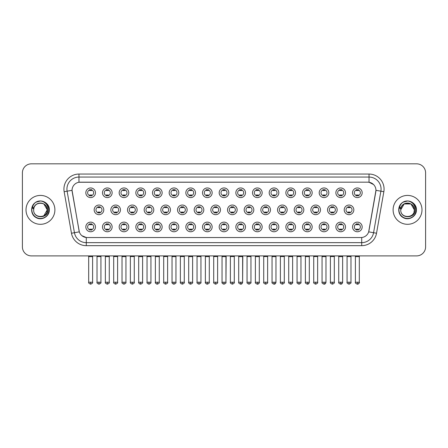 <?xml version="1.0" encoding="UTF-8"?>
<svg xmlns="http://www.w3.org/2000/svg" width="448" height="448" viewBox="0 0 448 448"><rect width="100%" height="100%" fill="white"/><g stroke="black" fill="none" stroke-linecap="round" stroke-linejoin="round"><path stroke-width="0.67" d="M112.129 226.951A4.816 4.816 0 0 1 107.313 231.762A4.816 4.816 0 0 1 102.497 226.951A4.816 4.816 0 0 1 107.313 222.135A4.816 4.816 0 0 1 112.129 226.951M104.306 226.951A3.007 3.007 0 0 0 107.313 229.958A3.007 3.007 0 0 0 110.32 226.951A3.007 3.007 0 0 0 107.313 223.938A3.007 3.007 0 0 0 104.306 226.951M128.794 226.951A4.816 4.816 0 0 1 123.984 231.762A4.816 4.816 0 0 1 119.168 226.951A4.816 4.816 0 0 1 123.984 222.135A4.816 4.816 0 0 1 128.794 226.951M120.971 226.951A3.007 3.007 0 0 0 123.984 229.958A3.007 3.007 0 0 0 126.991 226.951A3.007 3.007 0 0 0 123.984 223.938A3.007 3.007 0 0 0 120.971 226.951M145.466 226.951A4.816 4.816 0 0 1 140.65 231.762A4.816 4.816 0 0 1 135.839 226.951A4.816 4.816 0 0 1 140.65 222.135A4.816 4.816 0 0 1 145.466 226.951M137.642 226.951A3.007 3.007 0 0 0 140.65 229.958A3.007 3.007 0 0 0 143.662 226.951A3.007 3.007 0 0 0 140.65 223.938A3.007 3.007 0 0 0 137.642 226.951M162.137 226.951A4.816 4.816 0 0 1 157.321 231.762A4.816 4.816 0 0 1 152.505 226.951A4.816 4.816 0 0 1 157.321 222.135A4.816 4.816 0 0 1 162.137 226.951M154.314 226.951A3.007 3.007 0 0 0 157.321 229.958A3.007 3.007 0 0 0 160.328 226.951A3.007 3.007 0 0 0 157.321 223.938A3.007 3.007 0 0 0 154.314 226.951M178.808 226.951A4.816 4.816 0 0 1 173.992 231.762A4.816 4.816 0 0 1 169.176 226.951A4.816 4.816 0 0 1 173.992 222.135A4.816 4.816 0 0 1 178.808 226.951M170.985 226.951A3.007 3.007 0 0 0 173.992 229.958A3.007 3.007 0 0 0 176.999 226.951A3.007 3.007 0 0 0 173.992 223.938A3.007 3.007 0 0 0 170.985 226.951M195.474 226.951A4.816 4.816 0 0 1 190.663 231.762A4.816 4.816 0 0 1 185.847 226.951A4.816 4.816 0 0 1 190.663 222.135A4.816 4.816 0 0 1 195.474 226.951M187.65 226.951A3.007 3.007 0 0 0 190.663 229.958A3.007 3.007 0 0 0 193.67 226.951A3.007 3.007 0 0 0 190.663 223.938A3.007 3.007 0 0 0 187.65 226.951M212.145 226.951A4.816 4.816 0 0 1 207.329 231.762A4.816 4.816 0 0 1 202.518 226.951A4.816 4.816 0 0 1 207.329 222.135A4.816 4.816 0 0 1 212.145 226.951M204.322 226.951A3.007 3.007 0 0 0 207.329 229.958A3.007 3.007 0 0 0 210.342 226.951A3.007 3.007 0 0 0 207.329 223.938A3.007 3.007 0 0 0 204.322 226.951M228.816 226.951A4.816 4.816 0 0 1 224 231.762A4.816 4.816 0 0 1 219.184 226.951A4.816 4.816 0 0 1 224 222.135A4.816 4.816 0 0 1 228.816 226.951M220.993 226.951A3.007 3.007 0 0 0 224 229.958A3.007 3.007 0 0 0 227.007 226.951A3.007 3.007 0 0 0 224 223.938A3.007 3.007 0 0 0 220.993 226.951M245.482 226.951A4.816 4.816 0 0 1 240.671 231.762A4.816 4.816 0 0 1 235.855 226.951A4.816 4.816 0 0 1 240.671 222.135A4.816 4.816 0 0 1 245.482 226.951M237.658 226.951A3.007 3.007 0 0 0 240.671 229.958A3.007 3.007 0 0 0 243.678 226.951A3.007 3.007 0 0 0 240.671 223.938A3.007 3.007 0 0 0 237.658 226.951M262.153 226.951A4.816 4.816 0 0 1 257.337 231.762A4.816 4.816 0 0 1 252.526 226.951A4.816 4.816 0 0 1 257.337 222.135A4.816 4.816 0 0 1 262.153 226.951M254.33 226.951A3.007 3.007 0 0 0 257.337 229.958A3.007 3.007 0 0 0 260.35 226.951A3.007 3.007 0 0 0 257.337 223.938A3.007 3.007 0 0 0 254.33 226.951M278.824 226.951A4.816 4.816 0 0 1 274.008 231.762A4.816 4.816 0 0 1 269.192 226.951A4.816 4.816 0 0 1 274.008 222.135A4.816 4.816 0 0 1 278.824 226.951M271.001 226.951A3.007 3.007 0 0 0 274.008 229.958A3.007 3.007 0 0 0 277.015 226.951A3.007 3.007 0 0 0 274.008 223.938A3.007 3.007 0 0 0 271.001 226.951M295.495 226.951A4.816 4.816 0 0 1 290.679 231.762A4.816 4.816 0 0 1 285.863 226.951A4.816 4.816 0 0 1 290.679 222.135A4.816 4.816 0 0 1 295.495 226.951M287.672 226.951A3.007 3.007 0 0 0 290.679 229.958A3.007 3.007 0 0 0 293.686 226.951A3.007 3.007 0 0 0 290.679 223.938A3.007 3.007 0 0 0 287.672 226.951M312.161 226.951A4.816 4.816 0 0 1 307.35 231.762A4.816 4.816 0 0 1 302.534 226.951A4.816 4.816 0 0 1 307.35 222.135A4.816 4.816 0 0 1 312.161 226.951M304.338 226.951A3.007 3.007 0 0 0 307.35 229.958A3.007 3.007 0 0 0 310.358 226.951A3.007 3.007 0 0 0 307.35 223.938A3.007 3.007 0 0 0 304.338 226.951M328.832 226.951A4.816 4.816 0 0 1 324.016 231.762A4.816 4.816 0 0 1 319.206 226.951A4.816 4.816 0 0 1 324.016 222.135A4.816 4.816 0 0 1 328.832 226.951M321.009 226.951A3.007 3.007 0 0 0 324.016 229.958A3.007 3.007 0 0 0 327.029 226.951A3.007 3.007 0 0 0 324.016 223.938A3.007 3.007 0 0 0 321.009 226.951M345.503 226.951A4.816 4.816 0 0 1 340.687 231.762A4.816 4.816 0 0 1 335.871 226.951A4.816 4.816 0 0 1 340.687 222.135A4.816 4.816 0 0 1 345.503 226.951M337.68 226.951A3.007 3.007 0 0 0 340.687 229.958A3.007 3.007 0 0 0 343.694 226.951A3.007 3.007 0 0 0 340.687 223.938A3.007 3.007 0 0 0 337.68 226.951M362.169 226.951A4.816 4.816 0 0 1 357.358 231.762A4.816 4.816 0 0 1 352.542 226.951A4.816 4.816 0 0 1 357.358 222.135A4.816 4.816 0 0 1 362.169 226.951M354.346 226.951A3.007 3.007 0 0 0 357.358 229.958A3.007 3.007 0 0 0 360.366 226.951A3.007 3.007 0 0 0 357.358 223.938A3.007 3.007 0 0 0 354.346 226.951M95.458 226.951A4.816 4.816 0 0 1 90.642 231.762A4.816 4.816 0 0 1 85.831 226.951A4.816 4.816 0 0 1 90.642 222.135A4.816 4.816 0 0 1 95.458 226.951M87.634 226.951A3.007 3.007 0 0 0 90.642 229.958A3.007 3.007 0 0 0 93.654 226.951A3.007 3.007 0 0 0 90.642 223.938A3.007 3.007 0 0 0 87.634 226.951M120.462 209.86A4.816 4.816 0 0 1 115.646 214.67A4.816 4.816 0 0 1 110.835 209.86A4.816 4.816 0 0 1 115.646 205.044A4.816 4.816 0 0 1 120.462 209.86M112.638 209.86A3.007 3.007 0 0 0 115.646 212.867A3.007 3.007 0 0 0 118.658 209.86A3.007 3.007 0 0 0 115.646 206.847A3.007 3.007 0 0 0 112.638 209.86M137.133 209.86A4.816 4.816 0 0 1 132.317 214.67A4.816 4.816 0 0 1 127.501 209.86A4.816 4.816 0 0 1 132.317 205.044A4.816 4.816 0 0 1 137.133 209.86M129.31 209.86A3.007 3.007 0 0 0 132.317 212.867A3.007 3.007 0 0 0 135.324 209.86A3.007 3.007 0 0 0 132.317 206.847A3.007 3.007 0 0 0 129.31 209.86M153.798 209.86A4.816 4.816 0 0 1 148.988 214.67A4.816 4.816 0 0 1 144.172 209.86A4.816 4.816 0 0 1 148.988 205.044A4.816 4.816 0 0 1 153.798 209.86M145.975 209.86A3.007 3.007 0 0 0 148.988 212.867A3.007 3.007 0 0 0 151.995 209.86A3.007 3.007 0 0 0 148.988 206.847A3.007 3.007 0 0 0 145.975 209.86M170.47 209.86A4.816 4.816 0 0 1 165.654 214.67A4.816 4.816 0 0 1 160.843 209.86A4.816 4.816 0 0 1 165.654 205.044A4.816 4.816 0 0 1 170.47 209.86M162.646 209.86A3.007 3.007 0 0 0 165.654 212.867A3.007 3.007 0 0 0 168.666 209.86A3.007 3.007 0 0 0 165.654 206.847A3.007 3.007 0 0 0 162.646 209.86M187.141 209.86A4.816 4.816 0 0 1 182.325 214.67A4.816 4.816 0 0 1 177.514 209.86A4.816 4.816 0 0 1 182.325 205.044A4.816 4.816 0 0 1 187.141 209.86M179.318 209.86A3.007 3.007 0 0 0 182.325 212.867A3.007 3.007 0 0 0 185.338 209.86A3.007 3.007 0 0 0 182.325 206.847A3.007 3.007 0 0 0 179.318 209.86M203.812 209.86A4.816 4.816 0 0 1 198.996 214.67A4.816 4.816 0 0 1 194.18 209.86A4.816 4.816 0 0 1 198.996 205.044A4.816 4.816 0 0 1 203.812 209.86M195.989 209.86A3.007 3.007 0 0 0 198.996 212.867A3.007 3.007 0 0 0 202.003 209.86A3.007 3.007 0 0 0 198.996 206.847A3.007 3.007 0 0 0 195.989 209.86M220.478 209.86A4.816 4.816 0 0 1 215.667 214.67A4.816 4.816 0 0 1 210.851 209.86A4.816 4.816 0 0 1 215.667 205.044A4.816 4.816 0 0 1 220.478 209.86M212.654 209.86A3.007 3.007 0 0 0 215.667 212.867A3.007 3.007 0 0 0 218.674 209.86A3.007 3.007 0 0 0 215.667 206.847A3.007 3.007 0 0 0 212.654 209.86M237.149 209.86A4.816 4.816 0 0 1 232.333 214.67A4.816 4.816 0 0 1 227.522 209.86A4.816 4.816 0 0 1 232.333 205.044A4.816 4.816 0 0 1 237.149 209.86M229.326 209.86A3.007 3.007 0 0 0 232.333 212.867A3.007 3.007 0 0 0 235.346 209.86A3.007 3.007 0 0 0 232.333 206.847A3.007 3.007 0 0 0 229.326 209.86M253.82 209.86A4.816 4.816 0 0 1 249.004 214.67A4.816 4.816 0 0 1 244.188 209.86A4.816 4.816 0 0 1 249.004 205.044A4.816 4.816 0 0 1 253.82 209.86M245.997 209.86A3.007 3.007 0 0 0 249.004 212.867A3.007 3.007 0 0 0 252.011 209.86A3.007 3.007 0 0 0 249.004 206.847A3.007 3.007 0 0 0 245.997 209.86M270.486 209.86A4.816 4.816 0 0 1 265.675 214.67A4.816 4.816 0 0 1 260.859 209.86A4.816 4.816 0 0 1 265.675 205.044A4.816 4.816 0 0 1 270.486 209.86M262.662 209.86A3.007 3.007 0 0 0 265.675 212.867A3.007 3.007 0 0 0 268.682 209.86A3.007 3.007 0 0 0 265.675 206.847A3.007 3.007 0 0 0 262.662 209.86M287.157 209.86A4.816 4.816 0 0 1 282.346 214.67A4.816 4.816 0 0 1 277.53 209.86A4.816 4.816 0 0 1 282.346 205.044A4.816 4.816 0 0 1 287.157 209.86M279.334 209.86A3.007 3.007 0 0 0 282.346 212.867A3.007 3.007 0 0 0 285.354 209.86A3.007 3.007 0 0 0 282.346 206.847A3.007 3.007 0 0 0 279.334 209.86M303.828 209.86A4.816 4.816 0 0 1 299.012 214.67A4.816 4.816 0 0 1 294.202 209.86A4.816 4.816 0 0 1 299.012 205.044A4.816 4.816 0 0 1 303.828 209.86M296.005 209.86A3.007 3.007 0 0 0 299.012 212.867A3.007 3.007 0 0 0 302.025 209.86A3.007 3.007 0 0 0 299.012 206.847A3.007 3.007 0 0 0 296.005 209.86M320.499 209.86A4.816 4.816 0 0 1 315.683 214.67A4.816 4.816 0 0 1 310.867 209.86A4.816 4.816 0 0 1 315.683 205.044A4.816 4.816 0 0 1 320.499 209.86M312.676 209.86A3.007 3.007 0 0 0 315.683 212.867A3.007 3.007 0 0 0 318.69 209.86A3.007 3.007 0 0 0 315.683 206.847A3.007 3.007 0 0 0 312.676 209.86M337.165 209.86A4.816 4.816 0 0 1 332.354 214.67A4.816 4.816 0 0 1 327.538 209.86A4.816 4.816 0 0 1 332.354 205.044A4.816 4.816 0 0 1 337.165 209.86M329.342 209.86A3.007 3.007 0 0 0 332.354 212.867A3.007 3.007 0 0 0 335.362 209.86A3.007 3.007 0 0 0 332.354 206.847A3.007 3.007 0 0 0 329.342 209.86M353.836 209.86A4.816 4.816 0 0 1 349.02 214.67A4.816 4.816 0 0 1 344.21 209.86A4.816 4.816 0 0 1 349.02 205.044A4.816 4.816 0 0 1 353.836 209.86M346.013 209.86A3.007 3.007 0 0 0 349.02 212.867A3.007 3.007 0 0 0 352.033 209.86A3.007 3.007 0 0 0 349.02 206.847A3.007 3.007 0 0 0 346.013 209.86M103.79 209.86A4.816 4.816 0 0 1 98.98 214.67A4.816 4.816 0 0 1 94.164 209.86A4.816 4.816 0 0 1 98.98 205.044A4.816 4.816 0 0 1 103.79 209.86M95.967 209.86A3.007 3.007 0 0 0 98.98 212.867A3.007 3.007 0 0 0 101.987 209.86A3.007 3.007 0 0 0 98.98 206.847A3.007 3.007 0 0 0 95.967 209.86M112.129 192.769A4.816 4.816 0 0 1 107.313 197.579A4.816 4.816 0 0 1 102.497 192.769A4.816 4.816 0 0 1 107.313 187.953A4.816 4.816 0 0 1 112.129 192.769M104.306 192.769A3.007 3.007 0 0 0 107.313 195.776A3.007 3.007 0 0 0 110.32 192.769A3.007 3.007 0 0 0 107.313 189.756A3.007 3.007 0 0 0 104.306 192.769M128.794 192.769A4.816 4.816 0 0 1 123.984 197.579A4.816 4.816 0 0 1 119.168 192.769A4.816 4.816 0 0 1 123.984 187.953A4.816 4.816 0 0 1 128.794 192.769M120.971 192.769A3.007 3.007 0 0 0 123.984 195.776A3.007 3.007 0 0 0 126.991 192.769A3.007 3.007 0 0 0 123.984 189.756A3.007 3.007 0 0 0 120.971 192.769M145.466 192.769A4.816 4.816 0 0 1 140.65 197.579A4.816 4.816 0 0 1 135.839 192.769A4.816 4.816 0 0 1 140.65 187.953A4.816 4.816 0 0 1 145.466 192.769M137.642 192.769A3.007 3.007 0 0 0 140.65 195.776A3.007 3.007 0 0 0 143.662 192.769A3.007 3.007 0 0 0 140.65 189.756A3.007 3.007 0 0 0 137.642 192.769M162.137 192.769A4.816 4.816 0 0 1 157.321 197.579A4.816 4.816 0 0 1 152.505 192.769A4.816 4.816 0 0 1 157.321 187.953A4.816 4.816 0 0 1 162.137 192.769M154.314 192.769A3.007 3.007 0 0 0 157.321 195.776A3.007 3.007 0 0 0 160.328 192.769A3.007 3.007 0 0 0 157.321 189.756A3.007 3.007 0 0 0 154.314 192.769M178.808 192.769A4.816 4.816 0 0 1 173.992 197.579A4.816 4.816 0 0 1 169.176 192.769A4.816 4.816 0 0 1 173.992 187.953A4.816 4.816 0 0 1 178.808 192.769M170.985 192.769A3.007 3.007 0 0 0 173.992 195.776A3.007 3.007 0 0 0 176.999 192.769A3.007 3.007 0 0 0 173.992 189.756A3.007 3.007 0 0 0 170.985 192.769M195.474 192.769A4.816 4.816 0 0 1 190.663 197.579A4.816 4.816 0 0 1 185.847 192.769A4.816 4.816 0 0 1 190.663 187.953A4.816 4.816 0 0 1 195.474 192.769M187.65 192.769A3.007 3.007 0 0 0 190.663 195.776A3.007 3.007 0 0 0 193.67 192.769A3.007 3.007 0 0 0 190.663 189.756A3.007 3.007 0 0 0 187.65 192.769M212.145 192.769A4.816 4.816 0 0 1 207.329 197.579A4.816 4.816 0 0 1 202.518 192.769A4.816 4.816 0 0 1 207.329 187.953A4.816 4.816 0 0 1 212.145 192.769M204.322 192.769A3.007 3.007 0 0 0 207.329 195.776A3.007 3.007 0 0 0 210.342 192.769A3.007 3.007 0 0 0 207.329 189.756A3.007 3.007 0 0 0 204.322 192.769M228.816 192.769A4.816 4.816 0 0 1 224 197.579A4.816 4.816 0 0 1 219.184 192.769A4.816 4.816 0 0 1 224 187.953A4.816 4.816 0 0 1 228.816 192.769M220.993 192.769A3.007 3.007 0 0 0 224 195.776A3.007 3.007 0 0 0 227.007 192.769A3.007 3.007 0 0 0 224 189.756A3.007 3.007 0 0 0 220.993 192.769M245.482 192.769A4.816 4.816 0 0 1 240.671 197.579A4.816 4.816 0 0 1 235.855 192.769A4.816 4.816 0 0 1 240.671 187.953A4.816 4.816 0 0 1 245.482 192.769M237.658 192.769A3.007 3.007 0 0 0 240.671 195.776A3.007 3.007 0 0 0 243.678 192.769A3.007 3.007 0 0 0 240.671 189.756A3.007 3.007 0 0 0 237.658 192.769M262.153 192.769A4.816 4.816 0 0 1 257.337 197.579A4.816 4.816 0 0 1 252.526 192.769A4.816 4.816 0 0 1 257.337 187.953A4.816 4.816 0 0 1 262.153 192.769M254.33 192.769A3.007 3.007 0 0 0 257.337 195.776A3.007 3.007 0 0 0 260.35 192.769A3.007 3.007 0 0 0 257.337 189.756A3.007 3.007 0 0 0 254.33 192.769M278.824 192.769A4.816 4.816 0 0 1 274.008 197.579A4.816 4.816 0 0 1 269.192 192.769A4.816 4.816 0 0 1 274.008 187.953A4.816 4.816 0 0 1 278.824 192.769M271.001 192.769A3.007 3.007 0 0 0 274.008 195.776A3.007 3.007 0 0 0 277.015 192.769A3.007 3.007 0 0 0 274.008 189.756A3.007 3.007 0 0 0 271.001 192.769M295.495 192.769A4.816 4.816 0 0 1 290.679 197.579A4.816 4.816 0 0 1 285.863 192.769A4.816 4.816 0 0 1 290.679 187.953A4.816 4.816 0 0 1 295.495 192.769M287.672 192.769A3.007 3.007 0 0 0 290.679 195.776A3.007 3.007 0 0 0 293.686 192.769A3.007 3.007 0 0 0 290.679 189.756A3.007 3.007 0 0 0 287.672 192.769M312.161 192.769A4.816 4.816 0 0 1 307.35 197.579A4.816 4.816 0 0 1 302.534 192.769A4.816 4.816 0 0 1 307.35 187.953A4.816 4.816 0 0 1 312.161 192.769M304.338 192.769A3.007 3.007 0 0 0 307.35 195.776A3.007 3.007 0 0 0 310.358 192.769A3.007 3.007 0 0 0 307.35 189.756A3.007 3.007 0 0 0 304.338 192.769M328.832 192.769A4.816 4.816 0 0 1 324.016 197.579A4.816 4.816 0 0 1 319.206 192.769A4.816 4.816 0 0 1 324.016 187.953A4.816 4.816 0 0 1 328.832 192.769M321.009 192.769A3.007 3.007 0 0 0 324.016 195.776A3.007 3.007 0 0 0 327.029 192.769A3.007 3.007 0 0 0 324.016 189.756A3.007 3.007 0 0 0 321.009 192.769M345.503 192.769A4.816 4.816 0 0 1 340.687 197.579A4.816 4.816 0 0 1 335.871 192.769A4.816 4.816 0 0 1 340.687 187.953A4.816 4.816 0 0 1 345.503 192.769M337.68 192.769A3.007 3.007 0 0 0 340.687 195.776A3.007 3.007 0 0 0 343.694 192.769A3.007 3.007 0 0 0 340.687 189.756A3.007 3.007 0 0 0 337.68 192.769M362.169 192.769A4.816 4.816 0 0 1 357.358 197.579A4.816 4.816 0 0 1 352.542 192.769A4.816 4.816 0 0 1 357.358 187.953A4.816 4.816 0 0 1 362.169 192.769M354.346 192.769A3.007 3.007 0 0 0 357.358 195.776A3.007 3.007 0 0 0 360.366 192.769A3.007 3.007 0 0 0 357.358 189.756A3.007 3.007 0 0 0 354.346 192.769M95.458 192.769A4.816 4.816 0 0 1 90.642 197.579A4.816 4.816 0 0 1 85.831 192.769A4.816 4.816 0 0 1 90.642 187.953A4.816 4.816 0 0 1 95.458 192.769M87.634 192.769A3.007 3.007 0 0 0 90.642 195.776A3.007 3.007 0 0 0 93.654 192.769A3.007 3.007 0 0 0 90.642 189.756A3.007 3.007 0 0 0 87.634 192.769M71.473 233.234L64.154 191.71A15.047 15.047 0 0 1 78.966 174.054L369.034 174.054A15.047 15.047 0 0 1 383.846 191.71L376.527 233.234A15.047 15.047 0 0 1 361.71 245.666L86.29 245.666A15.047 15.047 0 0 1 71.473 233.234L79.318 231.851L72.173 191.71A8.126 8.126 0 0 1 80.17 182.174L367.83 182.174A8.126 8.126 0 0 1 375.827 191.71L368.934 230.826A8.126 8.126 0 0 1 360.931 237.541L87.069 237.541A8.126 8.126 0 0 1 79.066 230.826L72.05 190.316L67.116 191.184A12.034 12.034 0 0 1 78.966 177.061L369.034 177.061A12.034 12.034 0 0 1 380.884 191.184L373.565 232.708A12.034 12.034 0 0 1 361.71 242.654L86.29 242.654A12.034 12.034 0 0 1 74.435 232.708L67.116 191.184A12.034 12.034 0 0 1 66.931 189.095M26.012 209.86A14.442 14.442 0 0 0 40.454 224.302A14.442 14.442 0 0 0 54.897 209.86A14.442 14.442 0 0 0 40.454 195.418A14.442 14.442 0 0 0 26.012 209.86A14.442 14.442 0 0 0 40.454 224.302A14.442 14.442 0 0 0 54.897 209.86A14.442 14.442 0 0 0 40.454 195.418A14.442 14.442 0 0 0 26.012 209.86M393.103 209.86A14.442 14.442 0 0 0 407.546 224.302A14.442 14.442 0 0 0 421.988 209.86A14.442 14.442 0 0 0 407.546 195.418A14.442 14.442 0 0 0 393.103 209.86A14.442 14.442 0 0 0 407.546 224.302A14.442 14.442 0 0 0 421.988 209.86A14.442 14.442 0 0 0 407.546 195.418A14.442 14.442 0 0 0 393.103 209.86M78.966 174.054L78.966 182.263L367.83 182.174L369.034 182.263L373.57 184.554M72.05 190.299L72.139 189.095M360.931 237.541L87.069 237.541M86.29 245.666L86.29 237.502L81.956 235.726M383.846 191.71L375.95 190.316L368.682 231.851L376.527 233.234M425.6 172.85A9.027 9.027 0 0 0 416.573 163.822L31.427 163.822A9.027 9.027 0 0 0 22.4 172.85L22.4 246.87A9.027 9.027 0 0 0 31.427 255.898L416.573 255.898A9.027 9.027 0 0 0 425.6 246.87L425.6 172.85L425.6 246.87M22.4 172.85L22.4 246.87M416.573 163.822L31.427 163.822M31.427 255.898L416.573 255.898M89.74 195.95L89.74 194.891A2.307 2.307 0 0 0 91.543 194.891L91.543 195.95M91.543 189.582L91.543 190.641A2.307 2.307 0 0 0 89.74 190.641L89.74 189.582M98.073 213.041L98.073 211.982A2.307 2.307 0 0 0 99.882 211.982L99.882 213.041M98.98 282.223L97.02 282.223C96.628 282.85 97.278 283.5 98.98 284.178L98.98 282.223L100.934 282.223L100.934 256.525L97.02 256.525L96.863 255.898M100.934 256.525L101.091 255.898M99.882 206.674L99.882 207.732A2.307 2.307 0 0 0 98.073 207.732L98.073 206.674M89.74 230.132L89.74 229.074A2.307 2.307 0 0 0 91.543 229.074L91.543 230.132M90.642 282.223L88.687 282.223C88.29 282.85 88.945 283.5 90.642 284.178L90.642 282.223L92.602 282.223L92.602 256.614L88.687 256.614L88.508 255.898M92.602 256.614L92.781 255.898M91.543 223.765L91.543 224.823A2.307 2.307 0 0 0 89.74 224.823L89.74 223.765M106.411 195.95L106.411 194.891A2.307 2.307 0 0 0 108.214 194.891L108.214 195.95M108.214 189.582L108.214 190.641A2.307 2.307 0 0 0 106.411 190.641L106.411 189.582M123.082 195.95L123.082 194.891A2.307 2.307 0 0 0 124.886 194.891L124.886 195.95M124.886 189.582L124.886 190.641A2.307 2.307 0 0 0 123.082 190.641L123.082 189.582M139.748 195.95L139.748 194.891A2.307 2.307 0 0 0 141.557 194.891L141.557 195.95M141.557 189.582L141.557 190.641A2.307 2.307 0 0 0 139.748 190.641L139.748 189.582M156.419 195.95L156.419 194.891A2.307 2.307 0 0 0 158.222 194.891L158.222 195.95M158.222 189.582L158.222 190.641A2.307 2.307 0 0 0 156.419 190.641L156.419 189.582M114.744 213.041L114.744 211.982A2.307 2.307 0 0 0 116.553 211.982L116.553 213.041M115.646 282.223L113.691 282.223C113.294 282.85 113.949 283.5 115.646 284.178L115.646 282.223L117.606 282.223L117.606 256.525L113.691 256.525L113.534 255.898M117.606 256.525L117.762 255.898M116.553 206.674L116.553 207.732A2.307 2.307 0 0 0 114.744 207.732L114.744 206.674M131.415 213.041L131.415 211.982A2.307 2.307 0 0 0 133.218 211.982L133.218 213.041M132.317 282.223L130.362 282.223C129.965 282.85 130.614 283.5 132.317 284.178L132.317 282.223L134.271 282.223L134.271 256.525L130.362 256.525L130.206 255.898M134.271 256.525L134.434 255.898M133.218 206.674L133.218 207.732A2.307 2.307 0 0 0 131.415 207.732L131.415 206.674M148.086 213.041L148.086 211.982A2.307 2.307 0 0 0 149.89 211.982L149.89 213.041M148.988 282.223L147.034 282.223C146.636 282.85 147.286 283.5 148.988 284.178L148.988 282.223L150.942 282.223L150.942 256.525L147.034 256.525L146.871 255.898M150.942 256.525L151.099 255.898M149.89 206.674L149.89 207.732A2.307 2.307 0 0 0 148.086 207.732L148.086 206.674M106.411 230.132L106.411 229.074A2.307 2.307 0 0 0 108.214 229.074L108.214 230.132M107.313 282.223L105.358 282.223C104.961 282.85 105.61 283.5 107.313 284.178L107.313 282.223L109.267 282.223L109.267 256.614L105.358 256.614L105.174 255.898M109.267 256.614L109.446 255.898M108.214 223.765L108.214 224.823A2.307 2.307 0 0 0 106.411 224.823L106.411 223.765M123.082 230.132L123.082 229.074A2.307 2.307 0 0 0 124.886 229.074L124.886 230.132M123.984 282.223L122.024 282.223C121.632 282.85 122.282 283.5 123.984 284.178L123.984 282.223L125.938 282.223L125.938 256.614L122.024 256.614L121.845 255.898M125.938 256.614L126.118 255.898M124.886 223.765L124.886 224.823A2.307 2.307 0 0 0 123.082 224.823L123.082 223.765M139.748 230.132L139.748 229.074A2.307 2.307 0 0 0 141.557 229.074L141.557 230.132M140.65 282.223L138.695 282.223C138.298 282.85 138.953 283.5 140.65 284.178L140.65 282.223L142.61 282.223L142.61 256.614L138.695 256.614L138.516 255.898M142.61 256.614L142.789 255.898M141.557 223.765L141.557 224.823A2.307 2.307 0 0 0 139.748 224.823L139.748 223.765M156.419 230.132L156.419 229.074A2.307 2.307 0 0 0 158.222 229.074L158.222 230.132M157.321 282.223L155.366 282.223C154.969 282.85 155.618 283.5 157.321 284.178L157.321 282.223L159.275 282.223L159.275 256.614L155.366 256.614L155.187 255.898M159.275 256.614L159.46 255.898M158.222 223.765L158.222 224.823A2.307 2.307 0 0 0 156.419 224.823L156.419 223.765M173.09 230.132L173.09 229.074A2.307 2.307 0 0 0 174.894 229.074L174.894 230.132M173.992 282.223L172.038 282.223C171.64 282.85 172.29 283.5 173.992 284.178L173.992 282.223L175.946 282.223L175.946 256.614L172.038 256.614L171.853 255.898M175.946 256.614L176.126 255.898M174.894 223.765L174.894 224.823A2.307 2.307 0 0 0 173.09 224.823L173.09 223.765M189.756 230.132L189.756 229.074A2.307 2.307 0 0 0 191.565 229.074L191.565 230.132M190.663 282.223L188.703 282.223C188.306 282.85 188.961 283.5 190.663 284.178L190.663 282.223L192.618 282.223L192.618 256.614L188.703 256.614L188.524 255.898M192.618 256.614L192.797 255.898M191.565 223.765L191.565 224.823A2.307 2.307 0 0 0 189.756 224.823L189.756 223.765M206.427 230.132L206.427 229.074A2.307 2.307 0 0 0 208.23 229.074L208.23 230.132M207.329 282.223L205.374 282.223C204.977 282.85 205.632 283.5 207.329 284.178L207.329 282.223L209.289 282.223L209.289 256.614L205.374 256.614L205.195 255.898M209.289 256.614L209.468 255.898M208.23 223.765L208.23 224.823A2.307 2.307 0 0 0 206.427 224.823L206.427 223.765M223.098 230.132L223.098 229.074A2.307 2.307 0 0 0 224.902 229.074L224.902 230.132M224 282.223L222.046 282.223C221.648 282.85 222.298 283.5 224 284.178L224 282.223L225.954 282.223L225.954 256.614L222.046 256.614L221.866 255.898M224 284.178C225.702 283.5 226.352 282.85 225.954 282.223L226.134 255.898M224.902 223.765L224.902 224.823A2.307 2.307 0 0 0 223.098 224.823L223.098 223.765M239.77 230.132L239.77 229.074A2.307 2.307 0 0 0 241.573 229.074L241.573 230.132M240.671 282.223L238.711 282.223C238.319 282.85 238.969 283.5 240.671 284.178L240.671 282.223L242.626 282.223L242.626 256.614L238.711 256.614L238.532 255.898M240.671 284.178C241.634 284.267 242.284 283.618 242.626 282.223L242.805 255.898M241.573 223.765L241.573 224.823A2.307 2.307 0 0 0 239.77 224.823L239.77 223.765M256.435 230.132L256.435 229.074A2.307 2.307 0 0 0 258.244 229.074L258.244 230.132M257.337 282.223L255.382 282.223C254.985 282.85 255.64 283.5 257.337 284.178L257.337 282.223L259.297 282.223L259.297 256.614L255.382 256.614L255.203 255.898M259.297 256.614L259.476 255.898M258.244 223.765L258.244 224.823A2.307 2.307 0 0 0 256.435 224.823L256.435 223.765M273.106 230.132L273.106 229.074A2.307 2.307 0 0 0 274.91 229.074L274.91 230.132M274.008 282.223L272.054 282.223C271.656 282.85 272.306 283.5 274.008 284.178L274.008 282.223L275.962 282.223L275.962 256.614L272.054 256.614L271.874 255.898M275.962 256.614L276.147 255.898M274.91 223.765L274.91 224.823A2.307 2.307 0 0 0 273.106 224.823L273.106 223.765M289.778 230.132L289.778 229.074A2.307 2.307 0 0 0 291.581 229.074L291.581 230.132M290.679 282.223L288.725 282.223C288.327 282.85 288.977 283.5 290.679 284.178L290.679 282.223L292.634 282.223L292.634 256.614L288.725 256.614L288.54 255.898M292.634 256.614L292.813 255.898M291.581 223.765L291.581 224.823A2.307 2.307 0 0 0 289.778 224.823L289.778 223.765M306.443 230.132L306.443 229.074A2.307 2.307 0 0 0 308.252 229.074L308.252 230.132M307.35 282.223L305.39 282.223C304.993 282.85 305.648 283.5 307.35 284.178L307.35 282.223L309.305 282.223L309.305 256.614L305.39 256.614L305.211 255.898M309.305 256.614L309.484 255.898M308.252 223.765L308.252 224.823A2.307 2.307 0 0 0 306.443 224.823L306.443 223.765M323.114 230.132L323.114 229.074A2.307 2.307 0 0 0 324.918 229.074L324.918 230.132M324.016 282.223L322.062 282.223C321.664 282.85 322.319 283.5 324.016 284.178L324.016 282.223L325.976 282.223L325.976 256.614L322.062 256.614L321.882 255.898M325.976 256.614L326.155 255.898M324.918 223.765L324.918 224.823A2.307 2.307 0 0 0 323.114 224.823L323.114 223.765M339.786 230.132L339.786 229.074A2.307 2.307 0 0 0 341.589 229.074L341.589 230.132M340.687 282.223L338.733 282.223C338.335 282.85 338.985 283.5 340.687 284.178L340.687 282.223L342.642 282.223L342.642 256.614L338.733 256.614L338.554 255.898M342.642 256.614L342.826 255.898M341.589 223.765L341.589 224.823A2.307 2.307 0 0 0 339.786 224.823L339.786 223.765M356.457 230.132L356.457 229.074A2.307 2.307 0 0 0 358.26 229.074L358.26 230.132M357.358 282.223L355.398 282.223C355.006 282.85 355.656 283.5 357.358 284.178L357.358 282.223L359.313 282.223L359.313 256.614L355.398 256.614L355.219 255.898M359.313 256.614L359.492 255.898M358.26 223.765L358.26 224.823A2.307 2.307 0 0 0 356.457 224.823L356.457 223.765M33.964 207.81L33.645 209.86C33.27 219.1 48.216 218.926 48.166 209.86C48.194 206.108 46.519 203.381 43.142 201.678L41.11 201.012C38.657 200.866 36.495 201.589 34.619 203.174L33.393 204.932C32.648 206.192 32.486 207.418 32.906 208.606L35.095 205.358C37.134 203.314 39.564 202.642 42.381 203.336A6.804 6.804 0 0 0 33.964 207.81L33.65 209.86C33.236 201.085 47.673 201.085 47.258 209.86L43.854 215.751M33.65 209.86C33.236 201.085 47.673 201.085 47.258 209.86C47.046 206.59 45.422 204.417 42.381 203.336L43.854 203.969L47.258 209.86C47.673 218.635 33.236 218.635 33.65 209.86C33.236 201.085 47.673 201.085 47.258 209.86L46.917 211.982M34.642 203.157L36.019 202.177L40.522 200.99L36.019 202.177L34.642 203.157L36.019 202.177L40.522 200.99L36.019 202.177L34.642 203.157L36.019 202.177L40.522 200.99M34.619 203.174C39.788 198.106 49.734 202.507 49.325 209.86C49.627 216.418 41.546 221.082 36.019 217.538C30.19 214.525 30.19 205.195 36.019 202.177C41.546 198.638 49.627 203.297 49.325 209.86C49.627 216.418 41.546 221.082 36.019 217.538C30.19 214.525 30.19 205.195 36.019 202.177C41.546 198.638 49.627 203.297 49.325 209.86C49.627 216.418 41.546 221.082 36.019 217.538C30.19 214.525 30.19 205.195 36.019 202.177C41.546 198.638 49.627 203.297 49.325 209.86C49.627 216.418 41.546 221.082 36.019 217.538C30.19 214.525 30.19 205.195 36.019 202.177C41.546 198.638 49.627 203.297 49.325 209.86C49.627 216.418 41.546 221.082 36.019 217.538C30.19 214.525 30.19 205.195 36.019 202.177C40.622 200.026 44.531 200.906 47.746 204.809M401.061 207.81L400.736 209.86C400.361 219.1 415.307 218.926 415.257 209.86C415.285 206.108 413.61 203.381 410.234 201.678L408.201 201.012C405.748 200.866 403.586 201.589 401.716 203.174L400.49 204.932C399.739 206.192 399.577 207.418 399.997 208.606L402.186 205.358C404.23 203.314 406.655 202.642 409.472 203.336A6.804 6.804 0 0 0 401.061 207.81L400.742 209.86C400.327 201.085 414.764 201.085 414.35 209.86C414.764 218.635 400.327 218.635 400.742 209.86C400.327 201.085 414.764 201.085 414.35 209.86L414.008 211.982M409.472 203.336L410.945 203.969L414.35 209.86C414.137 206.59 412.513 204.417 409.472 203.336M400.742 209.86L404.146 203.969L410.945 203.969M401.733 203.157L403.11 202.177L407.618 200.99L403.11 202.177L401.733 203.157L403.11 202.177L407.618 200.99L403.11 202.177L401.733 203.157L403.11 202.177L407.618 200.99M401.716 203.174C406.879 198.106 416.83 202.507 416.416 209.86C416.718 216.418 408.638 221.082 403.11 217.538C397.281 214.525 397.281 205.195 403.11 202.177C408.638 198.638 416.718 203.297 416.416 209.86C416.718 216.418 408.638 221.082 403.11 217.538C397.281 214.525 397.281 205.195 403.11 202.177C408.638 198.638 416.718 203.297 416.416 209.86C416.718 216.418 408.638 221.082 403.11 217.538C397.281 214.525 397.281 205.195 403.11 202.177C408.638 198.638 416.718 203.297 416.416 209.86C416.718 216.418 408.638 221.082 403.11 217.538C397.281 214.525 397.281 205.195 403.11 202.177C408.638 198.638 416.718 203.297 416.416 209.86C416.718 216.418 408.638 221.082 403.11 217.538C397.281 214.525 397.281 205.195 403.11 202.177C407.714 200.026 411.622 200.906 414.837 204.809M173.09 195.95L173.09 194.891A2.307 2.307 0 0 0 174.894 194.891L174.894 195.95M174.894 189.582L174.894 190.641A2.307 2.307 0 0 0 173.09 190.641L173.09 189.582M189.756 195.95L189.756 194.891A2.307 2.307 0 0 0 191.565 194.891L191.565 195.95M191.565 189.582L191.565 190.641A2.307 2.307 0 0 0 189.756 190.641L189.756 189.582M206.427 195.95L206.427 194.891A2.307 2.307 0 0 0 208.23 194.891L208.23 195.95M208.23 189.582L208.23 190.641A2.307 2.307 0 0 0 206.427 190.641L206.427 189.582M164.752 213.041L164.752 211.982A2.307 2.307 0 0 0 166.561 211.982L166.561 213.041M165.654 282.223L163.699 282.223C163.302 282.85 163.957 283.5 165.654 284.178L165.654 282.223L167.614 282.223L167.614 256.525L163.699 256.525L163.542 255.898M167.614 256.525L167.77 255.898M166.561 206.674L166.561 207.732A2.307 2.307 0 0 0 164.752 207.732L164.752 206.674M181.423 213.041L181.423 211.982A2.307 2.307 0 0 0 183.226 211.982L183.226 213.041M182.325 282.223L180.37 282.223C179.973 282.85 180.628 283.5 182.325 284.178L182.325 282.223L184.279 282.223L184.279 256.525L180.37 256.525L180.214 255.898M184.279 256.525L184.442 255.898M183.226 206.674L183.226 207.732A2.307 2.307 0 0 0 181.423 207.732L181.423 206.674M198.094 213.041L198.094 211.982A2.307 2.307 0 0 0 199.898 211.982L199.898 213.041M198.996 282.223L197.042 282.223C196.644 282.85 197.294 283.5 198.996 284.178L198.996 282.223L200.95 282.223L200.95 256.525L197.042 256.525L196.879 255.898M200.95 256.525L201.107 255.898M199.898 206.674L199.898 207.732A2.307 2.307 0 0 0 198.094 207.732L198.094 206.674M223.098 195.95L223.098 194.891A2.307 2.307 0 0 0 224.902 194.891L224.902 195.95M224.902 189.582L224.902 190.641A2.307 2.307 0 0 0 223.098 190.641L223.098 189.582M239.77 195.95L239.77 194.891A2.307 2.307 0 0 0 241.573 194.891L241.573 195.95M241.573 189.582L241.573 190.641A2.307 2.307 0 0 0 239.77 190.641L239.77 189.582M256.435 195.95L256.435 194.891A2.307 2.307 0 0 0 258.244 194.891L258.244 195.95M258.244 189.582L258.244 190.641A2.307 2.307 0 0 0 256.435 190.641L256.435 189.582M273.106 195.95L273.106 194.891A2.307 2.307 0 0 0 274.91 194.891L274.91 195.95M274.91 189.582L274.91 190.641A2.307 2.307 0 0 0 273.106 190.641L273.106 189.582M289.778 195.95L289.778 194.891A2.307 2.307 0 0 0 291.581 194.891L291.581 195.95M291.581 189.582L291.581 190.641A2.307 2.307 0 0 0 289.778 190.641L289.778 189.582M214.76 213.041L214.76 211.982A2.307 2.307 0 0 0 216.569 211.982L216.569 213.041M215.667 282.223L213.707 282.223C213.315 282.85 213.965 283.5 215.667 284.178L215.667 282.223L217.622 282.223L217.622 256.525L213.707 256.525L213.55 255.898M217.622 256.525L217.778 255.898M216.569 206.674L216.569 207.732A2.307 2.307 0 0 0 214.76 207.732L214.76 206.674M231.431 213.041L231.431 211.982A2.307 2.307 0 0 0 233.24 211.982L233.24 213.041M232.333 282.223L230.378 282.223C229.981 282.85 230.636 283.5 232.333 284.178L232.333 282.223L234.293 282.223L234.293 256.525L230.378 256.525L230.222 255.898M234.293 256.525L234.45 255.898M233.24 206.674L233.24 207.732A2.307 2.307 0 0 0 231.431 207.732L231.431 206.674M248.102 213.041L248.102 211.982A2.307 2.307 0 0 0 249.906 211.982L249.906 213.041M249.004 282.223L247.05 282.223C246.652 282.85 247.302 283.5 249.004 284.178L249.004 282.223L250.958 282.223L250.958 256.525L247.05 256.525L246.893 255.898M250.958 256.525L251.121 255.898M249.906 206.674L249.906 207.732A2.307 2.307 0 0 0 248.102 207.732L248.102 206.674M264.774 213.041L264.774 211.982A2.307 2.307 0 0 0 266.577 211.982L266.577 213.041M265.675 282.223L263.721 282.223C263.323 282.85 263.973 283.5 265.675 284.178L265.675 282.223L267.63 282.223L267.63 256.525L263.721 256.525L263.558 255.898M267.63 256.525L267.786 255.898M266.577 206.674L266.577 207.732A2.307 2.307 0 0 0 264.774 207.732L264.774 206.674M281.439 213.041L281.439 211.982A2.307 2.307 0 0 0 283.248 211.982L283.248 213.041M282.346 282.223L280.386 282.223C279.989 282.85 280.644 283.5 282.346 284.178L282.346 282.223L284.301 282.223L284.301 256.525L280.386 256.525L280.23 255.898M284.301 256.525L284.458 255.898M283.248 206.674L283.248 207.732A2.307 2.307 0 0 0 281.439 207.732L281.439 206.674M306.443 195.95L306.443 194.891A2.307 2.307 0 0 0 308.252 194.891L308.252 195.95M308.252 189.582L308.252 190.641A2.307 2.307 0 0 0 306.443 190.641L306.443 189.582M323.114 195.95L323.114 194.891A2.307 2.307 0 0 0 324.918 194.891L324.918 195.95M324.918 189.582L324.918 190.641A2.307 2.307 0 0 0 323.114 190.641L323.114 189.582M339.786 195.95L339.786 194.891A2.307 2.307 0 0 0 341.589 194.891L341.589 195.95M341.589 189.582L341.589 190.641A2.307 2.307 0 0 0 339.786 190.641L339.786 189.582M356.457 195.95L356.457 194.891A2.307 2.307 0 0 0 358.26 194.891L358.26 195.95M358.26 189.582L358.26 190.641A2.307 2.307 0 0 0 356.457 190.641L356.457 189.582M298.11 213.041L298.11 211.982A2.307 2.307 0 0 0 299.914 211.982L299.914 213.041M299.012 282.223L297.058 282.223C296.66 282.85 297.315 283.5 299.012 284.178L299.012 282.223L300.966 282.223L300.966 256.525L297.058 256.525L296.901 255.898M300.966 256.525L301.129 255.898M299.914 206.674L299.914 207.732A2.307 2.307 0 0 0 298.11 207.732L298.11 206.674M314.782 213.041L314.782 211.982A2.307 2.307 0 0 0 316.585 211.982L316.585 213.041M315.683 282.223L313.729 282.223C313.331 282.85 313.981 283.5 315.683 284.178L315.683 282.223L317.638 282.223L317.638 256.525L313.729 256.525L313.566 255.898M317.638 256.525L317.794 255.898M316.585 206.674L316.585 207.732A2.307 2.307 0 0 0 314.782 207.732L314.782 206.674M331.447 213.041L331.447 211.982A2.307 2.307 0 0 0 333.256 211.982L333.256 213.041M332.354 282.223L330.394 282.223C330.002 282.85 330.652 283.5 332.354 284.178L332.354 282.223L334.309 282.223L334.309 256.525L330.394 256.525L330.238 255.898M334.309 256.525L334.466 255.898M333.256 206.674L333.256 207.732A2.307 2.307 0 0 0 331.447 207.732L331.447 206.674M348.118 213.041L348.118 211.982A2.307 2.307 0 0 0 349.927 211.982L349.927 213.041M349.02 282.223L347.066 282.223C346.668 282.85 347.323 283.5 349.02 284.178L349.02 282.223L350.98 282.223L350.98 256.525L347.066 256.525L346.909 255.898M350.98 256.525L351.137 255.898M349.927 206.674L349.927 207.732A2.307 2.307 0 0 0 348.118 207.732L348.118 206.674M369.034 174.054L369.034 182.263M361.71 237.502L361.71 245.666M64.154 191.71L67.116 191.184M33.393 204.932A8.607 8.607 0 0 0 40.454 218.467A8.607 8.607 0 0 0 43.142 201.678M400.49 204.932A8.607 8.607 0 0 0 407.546 218.467A8.607 8.607 0 0 0 410.234 201.678M97.02 282.223L97.02 256.525M100.934 282.223C101.332 282.85 100.677 283.5 98.98 284.178M88.687 282.223L88.687 256.614M92.602 282.223C92.994 282.85 92.344 283.5 90.642 284.178M138.718 282.514L138.835 282.94M139.042 283.338L139.938 284.043M155.389 282.514L155.501 282.94M155.714 283.338L156.604 284.043M113.691 282.223L113.691 256.525M117.606 282.223C117.998 282.85 117.348 283.5 115.646 284.178M130.362 282.223L130.362 256.525M134.271 282.223C134.669 282.85 134.019 283.5 132.317 284.178M147.034 282.223L147.034 256.525M150.942 282.223C151.34 282.85 150.685 283.5 148.988 284.178M105.358 282.223L105.358 256.614M109.267 282.223C109.665 282.85 109.015 283.5 107.313 284.178M122.024 282.223L122.024 256.614M125.938 282.223C126.336 282.85 125.681 283.5 123.984 284.178M138.695 282.223L138.695 256.614M142.61 282.223C143.007 282.85 142.352 283.5 140.65 284.178M155.366 282.223L155.366 256.614M159.275 282.223C159.673 282.85 159.023 283.5 157.321 284.178M172.038 282.223L172.038 256.614M175.946 282.223C176.344 282.85 175.694 283.5 173.992 284.178M188.703 282.223L188.703 256.614M192.618 282.223C193.015 282.85 192.36 283.5 190.663 284.178M205.374 282.223L205.374 256.614M209.289 282.223C209.681 282.85 209.031 283.5 207.329 284.178M222.046 282.223L222.046 256.614M238.711 282.223L238.711 256.614M255.382 282.223L255.382 256.614L255.382 282.223M259.297 282.223C258.955 283.618 258.3 284.267 257.337 284.178C259.039 283.5 259.694 282.85 259.297 282.223M272.054 282.223L272.054 256.614M275.946 282.514L275.962 282.223C275.621 283.618 274.971 284.267 274.008 284.178M288.725 282.223L288.725 256.614M292.634 282.223C292.292 283.618 291.642 284.267 290.679 284.178C292.382 283.5 293.031 282.85 292.634 282.223M305.39 282.223L305.39 256.614M309.282 282.514L309.305 282.223C308.963 283.618 308.308 284.267 307.35 284.178M322.062 282.223L322.062 256.614M325.954 282.514L325.976 282.223C325.634 283.618 324.979 284.267 324.016 284.178M338.733 282.223L338.733 256.614M342.619 282.514L342.642 282.223C342.3 283.618 341.65 284.267 340.687 284.178M355.398 282.223L355.398 256.614M359.313 282.223C358.971 283.618 358.322 284.267 357.358 284.178C359.055 283.5 359.71 282.85 359.313 282.223M172.054 282.514L172.172 282.94M172.385 283.338L173.275 284.043M188.726 282.514L188.843 282.94M189.05 283.338L189.946 284.043M205.397 282.514L205.509 282.94M205.722 283.338L206.618 284.043M163.699 282.223L163.699 256.525M167.614 282.223C168.011 282.85 167.356 283.5 165.654 284.178M180.37 282.223L180.37 256.525M184.279 282.223C184.677 282.85 184.027 283.5 182.325 284.178M197.042 282.223L197.042 256.525M200.95 282.223C201.348 282.85 200.698 283.5 198.996 284.178M222.068 282.514L222.18 282.94M222.393 283.338L223.283 284.043M242.626 282.223L242.603 282.514M242.491 282.94L240.962 284.155M275.828 282.94L274.299 284.155M213.707 282.223L213.707 256.525M217.622 282.223C218.019 282.85 217.364 283.5 215.667 284.178M230.378 282.223L230.378 256.525M234.293 282.223C234.685 282.85 234.035 283.5 232.333 284.178M247.05 282.223L247.05 256.525M250.958 282.223C251.356 282.85 250.706 283.5 249.004 284.178M263.721 282.223L263.721 256.525M267.63 282.223C268.027 282.85 267.372 283.5 265.675 284.178M280.386 282.223L280.386 256.525M284.301 282.223C284.698 282.85 284.043 283.5 282.346 284.178M309.17 282.94L307.636 284.155M325.836 282.94L324.307 284.155M342.507 282.94L340.978 284.155M297.058 282.223L297.058 256.525M300.966 282.223C301.364 282.85 300.714 283.5 299.012 284.178M313.729 282.223L313.729 256.525M317.638 282.223C318.035 282.85 317.386 283.5 315.683 284.178M330.394 282.223L330.394 256.525M334.309 282.223C334.706 282.85 334.051 283.5 332.354 284.178M347.066 282.223L347.066 256.525M350.98 282.223C351.372 282.85 350.722 283.5 349.02 284.178"/></g></svg>
